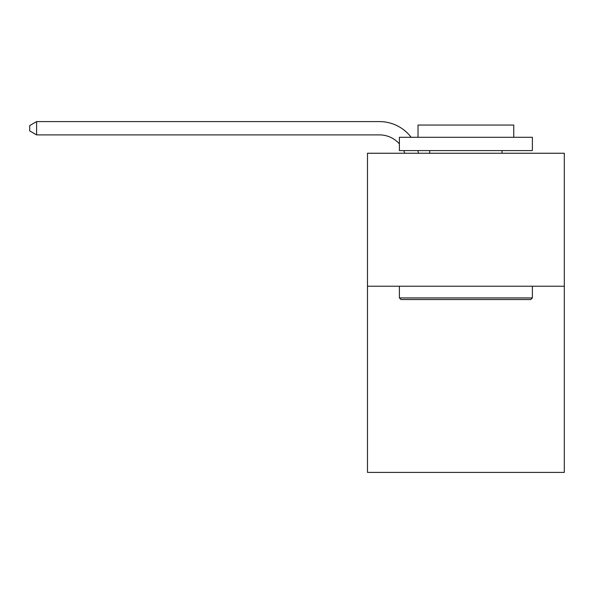 <?xml version="1.0" encoding="UTF-8"?>
<svg xmlns="http://www.w3.org/2000/svg" width="594" height="594" viewBox="0 0 594 594"><rect width="100%" height="100%" fill="white"/><g stroke="black" fill="none" stroke-linecap="round" stroke-linejoin="round"><path stroke-width="0.89" d="M564.3 286.226L564.3 472.408L367.486 472.408L367.486 153.245L564.3 153.245L564.3 286.226L367.486 286.226M404.737 153.245A26.596 26.596 -34.4 0 0 403.712 150.586A26.596 26.596 -25.3 0 1 404.737 153.245M379.447 134.89A26.596 26.596 -25.3 0 1 399.398 143.897A26.596 26.596 -34.4 0 0 379.447 134.89L36.613 134.89L29.7 130.903L29.7 125.579L36.613 121.592L379.447 121.592A39.895 39.895 154.7 0 1 411.167 137.288M400.995 299.524L399.398 297.928L532.38 297.928L530.791 299.524L400.995 299.524M532.38 137.288L532.38 150.586L399.398 150.586L399.398 137.288L532.38 137.288M418.02 137.288L418.02 125.052L513.765 125.052L513.765 137.288M532.38 286.226L532.38 297.928M399.398 286.226L399.398 297.928M502.064 150.586L502.064 153.245M429.722 150.586L429.722 153.245M36.613 121.592L379.447 121.592L36.613 121.592L379.447 121.592L36.613 121.592L379.447 121.592L36.613 121.592L379.447 121.592L36.613 121.592L379.447 121.592L36.613 121.592L379.447 121.592L36.613 121.592L379.447 121.592L36.613 121.592L379.447 121.592L36.613 121.592L379.447 121.592L36.613 121.592L379.447 121.592L36.613 121.592L379.447 121.592L36.613 121.592L379.447 121.592L36.613 121.592L379.447 121.592L36.613 121.592L379.447 121.592L36.613 121.592L379.447 121.592L36.613 121.592L379.447 121.592L36.613 121.592L379.447 121.592L36.613 121.592L379.447 121.592L36.613 121.592L379.447 121.592L36.613 121.592L36.613 134.89M417.827 150.586A39.895 39.895 154.7 0 1 418.488 153.245"/></g></svg>
